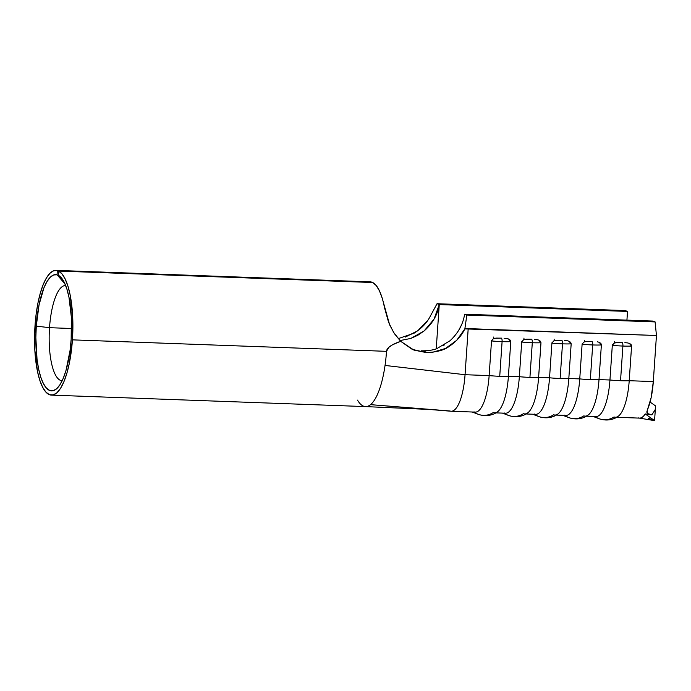 <?xml version="1.0" encoding="UTF-8"?>
<svg xmlns="http://www.w3.org/2000/svg" width="691" height="691" viewBox="0 0 691 691"><rect width="100%" height="100%" fill="white"/><g stroke="black" fill="none" stroke-linecap="round" stroke-linejoin="round"><path stroke-width="1.04" d="M491.69 340.214L491.508 340.931A17.733 1.736 3.9 0 0 502.089 341.639A3.17 0.967 -87.9 0 0 501.355 338.132L495.913 338.115L493.236 338.797L491.508 340.931L489.142 375.593A17.733 1.736 3.9 0 0 499.731 376.301L502.089 341.639A17.733 1.736 -176.1 0 1 491.508 340.931L489.142 375.593L465.052 374.712A41.261 12.593 92.1 0 1 451.18 411.24A41.261 12.593 92.1 0 1 449.893 410.972L370.54 404.65A62.415 19.054 -87.9 0 0 385.042 365.444A62.415 19.054 -87.9 0 0 386.519 351.33L72.425 339.86A62.415 19.054 92.1 0 1 51.445 395.122A62.415 19.054 92.1 0 1 35.016 325.642A62.415 19.054 92.1 0 1 55.997 270.38A62.415 19.054 92.1 0 1 57.318 270.578L371.421 282.04A62.415 19.054 -87.9 0 0 370.091 281.842L55.997 270.38M521.895 341.319L521.705 342.028A17.733 1.736 3.9 0 0 532.295 342.745A3.17 0.967 -87.9 0 0 531.552 339.229L526.119 339.221L523.433 339.894L521.705 342.028L519.347 376.69A17.733 1.736 3.9 0 0 529.928 377.407L532.295 342.745A17.733 1.736 -176.1 0 1 521.705 342.028L519.347 376.69L508.412 376.293A41.261 12.593 92.1 0 1 494.54 412.821A41.261 12.593 92.1 0 1 493.253 412.553A17.733 16.8 -69.2 0 1 478.302 414.324A17.733 16.8 -69.2 0 1 474.276 412.086A17.733 16.8 110.8 0 0 478.414 414.367M552.092 342.425L551.91 343.133A17.733 1.736 3.9 0 0 562.491 343.842A3.17 0.967 -87.9 0 0 561.757 340.335L556.315 340.326L553.638 341L551.91 343.133L549.544 377.796A17.733 1.736 3.9 0 0 560.133 378.504L562.491 343.842A17.733 1.736 -176.1 0 1 551.91 343.133L549.544 377.796L538.609 377.398A41.261 12.593 92.1 0 1 524.745 413.926A41.261 12.593 92.1 0 1 523.458 413.659A17.733 16.8 -69.2 0 1 508.507 415.429A17.733 16.8 -69.2 0 1 504.482 413.183A17.733 16.8 110.8 0 0 508.619 415.472M582.297 343.522L582.107 344.239A17.733 1.736 3.9 0 0 592.697 344.947A3.17 0.967 -87.9 0 0 591.962 341.432L586.521 341.423L583.843 342.105L582.107 344.239L579.749 378.901A17.733 1.736 3.9 0 0 590.33 379.609L592.697 344.947A17.733 1.736 -176.1 0 1 582.107 344.239L579.749 378.901L568.814 378.495A41.261 12.593 92.1 0 1 554.942 415.032A41.261 12.593 92.1 0 1 553.655 414.764A17.733 16.8 -69.2 0 1 538.704 416.526A17.733 16.8 -69.2 0 1 534.679 414.289A17.733 16.8 110.8 0 0 538.816 416.569M612.502 344.628L612.312 345.336A17.733 1.736 3.9 0 0 622.893 346.053A3.17 0.967 -87.9 0 0 622.159 342.537L616.717 342.529L614.04 343.202L612.312 345.336L609.946 379.998A17.733 1.736 3.9 0 0 620.535 380.715L622.893 346.053A17.733 1.736 -176.1 0 1 612.312 345.336L609.946 379.998L599.011 379.601A41.261 12.593 92.1 0 1 585.147 416.129A41.261 12.593 92.1 0 1 583.86 415.861A17.733 16.8 -69.2 0 1 568.909 417.632A17.733 16.8 -69.2 0 1 564.884 415.395A17.733 16.8 110.8 0 0 569.021 417.675M49.519 327.689A47.601 14.528 -87.9 0 0 62.19 380.698A47.601 14.528 92.1 0 1 62.052 380.689A47.601 14.528 92.1 0 1 49.519 327.689L71.588 328.501L49.519 327.689A47.601 14.528 92.1 0 1 65.524 285.547A47.601 14.528 92.1 0 1 65.662 285.547A47.601 14.528 -87.9 0 0 49.519 327.689L36.286 326.117L49.519 327.689M71.156 339.376A58.182 17.759 92.1 0 1 57.396 388.031A58.182 17.759 92.1 0 1 36.286 326.117L35.846 337.519L37.038 359.337L38.601 368.908L40.76 377.105L43.412 383.583L46.452 388.117L49.778 390.519L53.259 390.7L56.757 388.662L60.134 384.464L63.261 378.288L66.034 370.359L70.05 350.518L71.156 339.376L71.363 317.229L68.988 297.355L66.932 289.192L64.393 282.636L61.456 277.929L58.234 275.234A58.182 17.759 92.1 0 1 61.421 277.877A58.182 17.759 92.1 0 1 71.156 339.376M64.159 282.17L58.234 275.234L64.159 282.17M51.445 395.122L365.539 406.593A62.415 19.054 -87.9 0 0 370.54 404.65A62.415 19.054 92.1 0 1 365.548 406.593A62.415 19.054 92.1 0 1 357.506 400.115M451.05 411.231A41.261 12.593 -87.9 0 0 465.052 374.712L468.196 328.622L656.45 335.498L655.103 321.92L466.84 315.044L655.103 321.92L652.883 321.073L464.62 314.206L652.883 321.073L655.103 321.92L656.45 335.498L653.306 381.579L651.129 397.696L646.785 412.043L647.363 413.494L651.881 414.868L655.327 409.418L655.595 405.928L650.084 402.084M616.64 417.278L639.443 418.115A41.261 12.593 -87.9 0 0 645.247 413.935L651.233 414.833M647.363 413.494L647.234 410.281A41.261 12.593 -87.9 0 0 653.306 381.579L629.216 380.706A41.261 12.593 92.1 0 1 615.344 417.234A41.261 12.593 92.1 0 1 614.057 416.967A17.733 16.8 -69.2 0 1 599.114 418.737A17.733 16.8 -69.2 0 1 595.089 416.492A17.733 16.8 110.8 0 0 599.227 418.781M655.56 405.919L655.318 409.418L651.881 414.868L645.247 413.935L654.558 420.62L648.642 418.375M586.434 416.181L596.083 416.526A41.261 12.593 -87.9 0 0 609.946 379.998L599.011 379.601L601.377 344.939L600.98 343.608L599.633 342.511M556.238 415.075L565.877 415.429A41.261 12.593 -87.9 0 0 579.749 378.901L568.814 378.495L571.172 343.833L570.775 342.511L569.427 341.414M495.836 412.873L505.475 413.218A41.261 12.593 -87.9 0 0 519.347 376.69L508.412 376.293L510.77 341.63L510.373 340.3L509.025 339.203M451.18 411.24L475.27 412.121A41.261 12.593 -87.9 0 0 489.142 375.593L465.052 374.712L385.042 365.444A62.415 19.054 92.1 0 1 370.54 404.65L450.947 411.223M526.032 413.969L535.672 414.324A41.261 12.593 -87.9 0 0 549.544 377.796L538.609 377.398L540.975 342.736L540.578 341.406L539.222 340.309M436.246 348.782L439.26 304.558L627.514 311.434L626.927 320.132L627.514 311.434L439.26 304.558L434.043 319.13L424.11 330.954L417.787 335.299L410.791 338.443L399.968 340.577L410.791 338.443L424.11 330.954C432.618 323.423 437.671 314.621 439.26 304.558L437.04 303.72L430.484 315.839L437.04 303.72L625.295 310.587L437.04 303.72L439.26 304.558L436.246 348.782M368.761 281.945L57.318 270.578L57.077 274.793L57.318 270.578L53.656 270.76L49.994 273.221L46.47 277.877L43.213 284.554L40.346 293.01L37.962 302.917L36.165 313.93L34.55 337.864L34.818 349.896L37.504 371.542L39.819 380.326L42.661 387.28L45.926 392.142L49.493 394.725L53.224 394.915L56.973 392.721L60.601 388.23L63.961 381.596L66.923 373.088L69.385 363.034L72.425 339.86L386.519 351.33C386.761 347.832 391.486 344.489 400.685 341.302L393.645 332.457L388.61 322.36L384.429 307.426A62.415 19.054 -87.9 0 0 372.665 282.515L58.562 271.053L58.234 275.234L58.562 271.053A62.415 19.054 92.1 0 1 72.425 339.86L72.641 316.107L70.102 294.781L67.899 286.022L65.17 278.991L62.017 273.938L58.562 271.053L372.665 282.515L376.224 285.53L379.445 290.842L382.227 298.236L389.672 324.925L394.414 333.658L400.685 341.302L392.514 344.792L388.783 347.366L386.519 351.33A62.415 19.054 92.1 0 1 385.042 365.444L465.052 374.712L468.196 328.622L464.853 328.899L456.656 340.369L445.462 348.471L432.523 352.315M64.98 283.906L57.077 274.793L53.656 274.958L50.244 277.255L46.962 281.6L43.922 287.819L39.033 304.938L36.286 326.117A58.182 17.759 92.1 0 1 57.077 274.793L64.98 283.906M405.168 337.139L417.718 330.79L427.599 320.615M618.393 416.155A41.261 12.593 -87.9 0 0 629.216 380.706L653.306 381.579L656.45 335.498L464.853 328.899C461.553 335.8 456.293 341.648 449.081 346.45C444.633 349.974 437.334 352.004 427.193 352.54L422.754 350.847L427.193 352.54L426.01 352.496L412.285 349.396L400.685 341.302L413.874 350.052M421.45 350.812L422.754 350.847C429.232 350.7 434.017 349.905 437.127 348.463L450.057 340.715M428.67 350.553L431.305 350.121M443.251 345.595L444.736 344.705M458.539 330.6L461.398 325.124M625.295 310.587L627.514 311.434L625.295 310.587M466.84 315.044L464.62 314.206L466.84 315.044L464.853 328.899L466.84 315.044M597.473 341.838L599.149 342.295L601.377 344.939A17.733 1.736 -176.1 0 1 592.697 344.947L590.33 379.609A17.733 1.736 -176.1 0 1 579.749 378.901A41.261 12.593 92.1 0 1 564.59 415.161M592.032 341.44L585.217 341.63M567.268 340.732L564.487 340.447M561.835 340.335L555.011 340.525M537.071 339.635L534.281 339.341M531.629 339.229L524.815 339.428M506.866 338.53L504.076 338.236M501.424 338.132L494.609 338.322M627.678 342.943L629.346 343.401L631.583 346.044A17.733 1.736 -176.1 0 1 622.893 346.053A17.733 1.736 3.9 0 0 631.583 346.044L629.216 380.706A17.733 1.736 -176.1 0 1 620.535 380.715A17.733 1.736 3.9 0 0 629.216 380.706L631.583 346.044L631.185 344.714L629.829 343.617M627.592 342.926L624.889 342.65M622.237 342.537L615.422 342.736M554.191 339.186L554.078 340.81L554.191 339.186M557.991 413.944A41.261 12.593 -87.9 0 0 568.814 378.495A17.733 1.736 -176.1 0 1 560.133 378.504A17.733 1.736 -176.1 0 1 549.544 377.796A41.261 12.593 92.1 0 1 534.385 414.056M561.757 340.335A3.17 0.967 92.1 0 1 562.491 343.842A17.733 1.736 3.9 0 0 571.172 343.833A17.733 1.736 -176.1 0 1 562.491 343.842L560.133 378.504A17.733 1.736 3.9 0 0 568.814 378.495L571.172 343.833L568.943 341.199L567.19 340.723M523.985 338.08L523.873 339.704L523.985 338.08M493.78 336.983L493.676 338.607L493.78 336.983M584.387 340.292L584.275 341.915L584.387 340.292M614.593 341.389L614.48 343.012L614.593 341.389M527.786 412.847A41.261 12.593 -87.9 0 0 538.609 377.398A17.733 1.736 -176.1 0 1 529.928 377.407A17.733 1.736 -176.1 0 1 519.347 376.69A41.261 12.593 92.1 0 1 504.188 412.959M531.552 339.229A3.17 0.967 92.1 0 1 532.295 342.745A17.733 1.736 3.9 0 0 540.975 342.736A17.733 1.736 -176.1 0 1 532.295 342.745L529.928 377.407A17.733 1.736 3.9 0 0 538.609 377.398L540.975 342.736L538.747 340.093L536.985 339.618M497.589 411.741A41.261 12.593 -87.9 0 0 508.412 376.293A17.733 1.736 -176.1 0 1 499.731 376.301A17.733 1.736 -176.1 0 1 489.142 375.593A41.261 12.593 92.1 0 1 473.983 411.853M501.355 338.132A3.17 0.967 92.1 0 1 502.089 341.639A17.733 1.736 3.9 0 0 510.77 341.63A17.733 1.736 -176.1 0 1 502.089 341.639L499.731 376.301A17.733 1.736 3.9 0 0 508.412 376.293L510.77 341.63L508.541 338.987L506.788 338.512M588.188 415.049A41.261 12.593 -87.9 0 0 599.011 379.601A17.733 1.736 -176.1 0 1 590.33 379.609A17.733 1.736 3.9 0 0 599.011 379.601L601.377 344.939A17.733 1.736 3.9 0 1 592.697 344.947A3.17 0.967 92.1 0 0 591.962 341.432M622.159 342.537A3.17 0.967 92.1 0 1 622.893 346.053L620.535 380.715A17.733 1.736 -176.1 0 1 609.946 379.998A41.261 12.593 92.1 0 1 594.796 416.267M421.57 350.812L426.01 352.496L414.073 350.13M398.197 338.642L414.073 333.2C421.588 328.493 427.064 322.706 430.484 315.839M449.962 340.793C458.185 333.148 463.065 324.286 464.62 314.206M427.193 352.54L422.754 350.847M655.327 409.426L654.558 420.62L655.327 409.426M639.339 418.107L654.558 420.62L645.247 413.935A41.261 12.593 92.1 0 1 639.348 418.107A41.261 12.593 92.1 0 1 638.147 417.848M365.565 406.593L432.488 409.59M532.614 414.211L538.704 416.526C547.903 419.636 554.985 416.302 557.784 414.09M502.409 413.106L508.507 415.429C517.697 418.53 524.789 415.196 527.587 412.993M472.203 412.009L478.302 414.324C487.492 417.433 494.583 414.09 497.382 411.888M562.811 415.317L568.909 417.632C578.099 420.741 585.191 417.399 587.989 415.196M593.016 416.414L599.114 418.737C608.305 421.838 615.387 418.504 618.195 416.302"/></g></svg>
